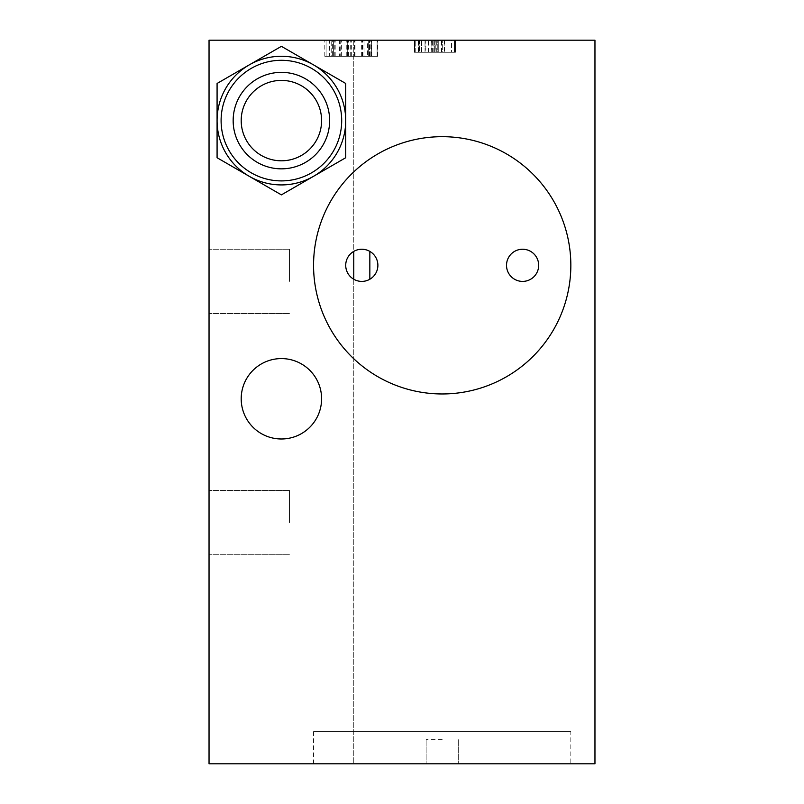 <?xml version="1.0" encoding="UTF-8"?>
<svg xmlns="http://www.w3.org/2000/svg" width="804" height="804" viewBox="0 0 804 804"><rect width="100%" height="100%" fill="white"/><g stroke="black" fill="none" stroke-linecap="round" stroke-linejoin="round"><path stroke-width="0.6" stroke-dasharray="4.02 3.01" d="M570.84 731.64L313.56 731.64L570.84 731.64L570.84 763.8L313.56 763.8L570.84 763.8M313.56 731.64L313.56 763.8M321.6 398.784A40.2 40.2 0 0 0 281.4 358.584A40.2 40.2 0 0 0 241.2 398.784A40.2 40.2 0 0 0 281.4 438.984A40.2 40.2 0 0 0 321.6 398.784A40.2 40.2 0 0 0 281.4 358.584A40.2 40.2 0 0 0 241.2 398.784A40.2 40.2 0 0 0 281.4 438.984A40.2 40.2 0 0 0 321.6 398.784A40.2 40.2 0 0 0 281.4 358.584A40.2 40.2 0 0 0 241.2 398.784A40.2 40.2 0 0 0 281.4 438.984A40.2 40.2 0 0 0 321.6 398.784M209.04 281.4L209.04 249.24L209.04 281.4M289.44 281.4L289.44 249.24L289.44 281.4M209.04 522.6L209.04 490.44L209.04 522.6M289.44 522.6L289.44 490.44L289.44 522.6M570.84 265.32A128.64 128.64 0 0 0 442.2 136.68A128.64 128.64 0 0 0 313.56 265.32A128.64 128.64 0 0 0 442.2 393.96A128.64 128.64 0 0 0 570.84 265.32A128.64 128.64 0 0 0 442.2 136.68A128.64 128.64 0 0 0 313.56 265.32A128.64 128.64 0 0 0 442.2 393.96A128.64 128.64 0 0 0 570.84 265.32A128.64 128.64 0 0 0 442.2 136.68A128.64 128.64 0 0 0 313.56 265.32A128.64 128.64 0 0 0 442.2 393.96A128.64 128.64 0 0 0 570.84 265.32A128.64 128.64 0 0 0 442.2 136.68A128.64 128.64 0 0 0 313.56 265.32A128.64 128.64 0 0 0 442.2 393.96A128.64 128.64 0 0 0 570.84 265.32M321.6 120.6A40.2 40.2 0 0 0 281.4 80.4A40.2 40.2 0 0 0 241.2 120.6A40.2 40.2 0 0 0 281.4 160.8A40.2 40.2 0 0 0 321.6 120.6A40.2 40.2 0 0 0 281.4 80.4A40.2 40.2 0 0 0 241.2 120.6A40.2 40.2 0 0 0 281.4 160.8A40.2 40.2 0 0 0 321.6 120.6A40.2 40.2 0 0 0 281.4 80.4A40.2 40.2 0 0 0 241.2 120.6A40.2 40.2 0 0 0 281.4 160.8A40.2 40.2 0 0 0 321.6 120.6A40.2 40.2 0 0 1 281.4 160.8A40.2 40.2 0 0 1 241.2 120.6A40.2 40.2 0 0 1 281.4 80.4A40.2 40.2 0 0 1 321.6 120.6M419.517 52.26L455.426 52.26L414.241 52.26L454.441 52.26L454.441 40.2L414.241 40.2L455.426 40.2L414.241 40.2L454.441 40.2L414.241 40.2L454.441 40.2L454.441 52.26L414.733 52.26L414.733 40.2L414.733 52.26L454.441 52.26L454.441 40.2L454.441 52.26L442.672 52.26L442.672 40.2L442.672 52.26L454.441 52.26L454.441 40.2L454.441 52.26L425.025 52.26L425.025 40.2L425.025 52.26L421.597 52.26L421.597 40.2L421.597 52.26L414.241 52.26L414.241 40.2L414.241 52.26L419.517 52.26L419.517 40.2M434.793 52.26L434.793 40.2M444.461 40.2L444.461 52.26L415.226 52.26L455.426 52.26L455.426 40.2L415.226 40.2L455.426 40.2L455.426 52.26L444.15 52.26L444.15 40.2M421.597 40.2L421.597 52.26L414.241 52.26L414.241 40.2L414.241 52.26L454.441 52.26L454.441 40.2L454.441 52.26L414.733 52.26L414.733 40.2L414.733 52.26L418.653 52.26L418.653 40.2L433.848 40.2L418.653 40.2L418.653 52.26L431.889 52.26L431.889 40.2L431.889 52.26L435.808 52.26L435.808 40.2L435.808 52.26L454.441 52.26L454.441 40.2L454.441 52.26L414.733 52.26L414.733 40.2L414.733 52.26L425.829 52.26L425.829 40.2M368.302 56.28L326.072 56.28L368.302 56.28L368.302 40.2L377.126 40.2L326.072 40.2L368.302 40.2L368.302 56.28M329.449 56.28L377.126 56.28L377.126 40.2L326.072 40.2L377.126 40.2L326.072 40.2L377.126 40.2L326.072 40.2L377.126 40.2L326.072 40.2L377.126 40.2L326.072 40.2L377.126 40.2L326.072 40.2L377.126 40.2L355.066 40.2L377.126 40.2L377.126 56.28L377.126 40.2L377.126 56.28L326.072 56.28L326.072 40.2L326.072 56.28L326.072 40.2L326.072 56.28L329.449 56.28L329.449 40.2M334.263 56.28L334.263 40.2L334.263 56.28M346.243 56.28L346.243 40.2L346.243 56.28M354.433 56.28L354.433 40.2L354.433 56.28M371.488 56.28L371.488 40.2M361.639 56.28L377.126 56.28L356.011 56.28L361.639 56.28L361.639 40.2L361.639 56.28L377.126 56.28L326.072 56.28L377.126 56.28L377.126 40.2L377.126 56.28L377.126 40.2L377.126 56.28L326.072 56.28L347.378 56.28L326.072 56.28L326.072 40.2L326.072 56.28L326.072 40.2L326.072 56.28L377.126 56.28L377.126 40.2L377.126 56.28L377.126 40.2L377.126 56.28L326.072 56.28L361.77 56.28L326.072 56.28L326.072 40.2L326.072 56.28L326.072 40.2L326.072 56.28L326.072 40.2L326.072 56.28L377.126 56.28L377.126 40.2L377.126 56.28L356.011 56.28L356.011 40.2L356.011 56.28L361.639 56.28M347.378 56.28L347.378 40.2L347.378 56.28L326.072 56.28L347.258 56.28L347.258 40.2L347.258 56.28L377.126 56.28L347.378 56.28M361.77 56.28L361.77 40.2M341.358 56.28L341.358 40.2M353.76 279.249L353.76 763.8L353.76 40.2L594.96 40.2L594.96 763.8L594.96 40.2L209.04 40.2L209.04 763.8L594.96 763.8L353.76 763.8L594.96 763.8L594.96 40.2L353.76 40.2L353.76 251.391M370.192 40.2L351.328 40.2L370.192 40.2L370.192 56.28L351.328 56.28L370.192 56.28M332.374 40.2L351.328 40.2L332.374 40.2L332.374 56.28L351.328 56.28L332.374 56.28M371.358 56.28L351.278 56.28L377.759 56.28L371.358 56.28L371.358 40.2L377.759 40.2L324.806 40.2L371.358 40.2L371.358 56.28M331.208 56.28L351.278 56.28L324.806 56.28L331.208 56.28L331.208 40.2L331.208 56.28M324.806 56.28L324.806 40.2M377.759 56.28L377.759 40.2M339.469 56.28L377.126 56.28L326.072 56.28L326.072 40.2L326.072 56.28L326.072 40.2L326.072 56.28L326.072 40.2L326.072 56.28L339.469 56.28L339.469 40.2M364.031 56.28L377.126 56.28L377.126 40.2L377.126 56.28L377.126 40.2L377.126 56.28L377.126 40.2L377.126 56.28L364.031 56.28L364.031 40.2M350.705 56.28L350.705 40.2M362.292 56.28L362.292 40.2M362.966 56.28L362.966 40.2M369.619 56.28L369.619 40.2M340.213 40.2L347.499 40.2L340.213 40.2L340.213 56.28L333.63 56.28L333.63 40.2L369.559 40.2L333.63 40.2L333.63 56.28L347.499 56.28L347.499 40.2L347.499 56.28L340.213 56.28M362.694 56.28L362.694 40.2M355.066 56.28L355.066 40.2L355.066 56.28M377.126 56.28L377.126 40.2M425.829 52.26L437.778 52.26L437.778 40.2L437.778 52.26L454.441 52.26L454.441 40.2L454.441 52.26L425.025 52.26L425.025 40.2L425.025 52.26M444.15 52.26L444.12 40.2M434.703 52.26L451.496 52.26L451.496 40.2L418.16 40.2L451.496 40.2L451.496 52.26L434.703 52.26L434.703 40.2M441.828 52.26L441.828 40.2M432.381 52.26L432.381 40.2M436.301 52.26L436.301 40.2M435.969 52.26L435.969 40.2M415.226 52.26L415.226 40.2L415.226 52.26M419.145 52.26L419.145 40.2L419.145 52.26M431.245 52.26L431.245 40.2M428.462 52.26L428.462 40.2M441.316 52.26L441.316 40.2M414.241 52.26L414.241 40.2M367.508 56.28L333.63 56.28L369.559 56.28L369.559 40.2L369.559 56.28L367.508 56.28L367.508 40.2M335.188 56.28L335.188 40.2M333.63 56.28L333.63 40.2L333.63 56.28M425.859 52.26L433.848 52.26L433.848 40.2L433.848 52.26L425.859 52.26L425.859 40.2M418.653 52.26L418.653 40.2M418.16 52.26L418.16 40.2M434.652 52.26L434.652 40.2M418.13 52.26L438.753 52.26L438.753 40.2L418.13 40.2L438.753 40.2L438.753 52.26L418.13 52.26L418.13 40.2M442.2 763.8L570.84 763.8L442.2 763.8M442.2 739.68L426.12 739.68L442.2 739.68M345.72 265.32A16.08 16.08 0 0 1 361.8 249.24A16.08 16.08 0 0 1 377.88 265.32A16.08 16.08 0 0 1 361.8 281.4A16.08 16.08 0 0 1 345.72 265.32A16.08 16.08 0 0 0 361.8 281.4A16.08 16.08 0 0 0 377.88 265.32A16.08 16.08 0 0 0 361.8 249.24A16.08 16.08 0 0 0 345.72 265.32A16.08 16.08 0 0 0 361.8 281.4A16.08 16.08 0 0 0 377.88 265.32A16.08 16.08 0 0 0 361.8 249.24A16.08 16.08 0 0 0 345.72 265.32M506.52 265.32A16.08 16.08 0 0 1 522.6 249.24A16.08 16.08 0 0 1 538.68 265.32A16.08 16.08 0 0 1 522.6 281.4A16.08 16.08 0 0 1 506.52 265.32A16.08 16.08 0 0 0 522.6 281.4A16.08 16.08 0 0 0 538.68 265.32A16.08 16.08 0 0 0 522.6 249.24A16.08 16.08 0 0 0 506.52 265.32A16.08 16.08 0 0 0 522.6 281.4A16.08 16.08 0 0 0 538.68 265.32A16.08 16.08 0 0 0 522.6 249.24A16.08 16.08 0 0 0 506.52 265.32M341.7 120.6A60.3 60.3 0 0 1 281.4 180.9A60.3 60.3 0 0 1 221.1 120.6A60.3 60.3 0 0 1 281.4 60.3A60.3 60.3 0 0 1 341.7 120.6M345.72 139.192L345.72 136.479M345.72 104.842L345.72 101.455M297.47 55.607L345.72 83.465M233.15 74.189L281.4 46.33M217.08 135.474L217.08 83.465M265.33 185.593L217.08 157.735M329.65 167.011L281.4 194.869M434.743 52.26L434.743 40.2M348.484 56.28L348.484 40.2M369.84 251.391L369.84 279.249M351.328 56.28L351.328 40.2L351.328 56.28M351.278 56.28L351.278 40.2L351.278 56.28M369.297 56.28L369.297 40.2M351.036 56.28L351.036 40.2M289.44 249.24L209.04 249.24L289.44 249.24M289.44 490.44L209.04 490.44L289.44 490.44M289.44 554.76L209.04 554.76L289.44 554.76M289.44 313.56L209.04 313.56L289.44 313.56M426.12 739.68L426.12 763.8L426.12 739.68M458.28 739.68L458.28 763.8L458.28 739.68"/><path stroke-width="1.21" d="M321.6 398.784A40.2 40.2 0 0 0 281.4 358.584A40.2 40.2 0 0 0 241.2 398.784A40.2 40.2 0 0 0 281.4 438.984A40.2 40.2 0 0 0 321.6 398.784M570.84 265.32A128.64 128.64 0 0 0 442.2 136.68A128.64 128.64 0 0 0 313.56 265.32A128.64 128.64 0 0 0 442.2 393.96A128.64 128.64 0 0 0 570.84 265.32A128.64 128.64 0 0 1 442.2 393.96A128.64 128.64 0 0 1 313.56 265.32A128.64 128.64 0 0 1 442.2 136.68A128.64 128.64 0 0 1 570.84 265.32M594.96 40.2L594.96 763.8L209.04 763.8L209.04 40.2L594.96 40.2M353.76 251.391L353.76 279.249M345.72 265.32A16.08 16.08 0 0 1 361.8 249.24A16.08 16.08 0 0 1 377.88 265.32A16.08 16.08 0 0 1 361.8 281.4A16.08 16.08 0 0 1 345.72 265.32M506.52 265.32A16.08 16.08 0 0 1 522.6 249.24A16.08 16.08 0 0 1 538.68 265.32A16.08 16.08 0 0 1 522.6 281.4A16.08 16.08 0 0 1 506.52 265.32M321.6 120.6A40.2 40.2 0 0 1 281.4 160.8A40.2 40.2 0 0 1 241.2 120.6A40.2 40.2 0 0 1 281.4 80.4A40.2 40.2 0 0 1 321.6 120.6M221.1 120.6A60.3 60.3 0 0 1 281.4 60.3A60.3 60.3 0 0 1 341.7 120.6A60.3 60.3 0 0 1 281.4 180.9A60.3 60.3 0 0 1 221.1 120.6M345.72 136.479L345.72 83.465L281.4 46.33L217.08 83.465L217.08 157.735L249.24 176.307A64.32 64.32 0 0 1 249.24 64.893A64.32 64.32 0 0 1 345.72 120.6A64.32 64.32 0 0 1 249.24 176.307L281.4 194.869L345.72 157.735L345.72 139.192M329.65 167.011L345.72 157.735L345.72 104.842M345.72 101.455L345.72 83.465M281.4 46.33L297.47 55.607M217.08 83.465L233.15 74.189M217.08 157.735L217.08 135.474M281.4 194.869L265.33 185.593M369.84 279.249L369.84 251.391M233.16 120.6A48.24 48.24 0 0 1 281.4 72.36A48.24 48.24 0 0 1 329.64 120.6A48.24 48.24 0 0 1 281.4 168.84A48.24 48.24 0 0 1 233.16 120.6"/></g></svg>

